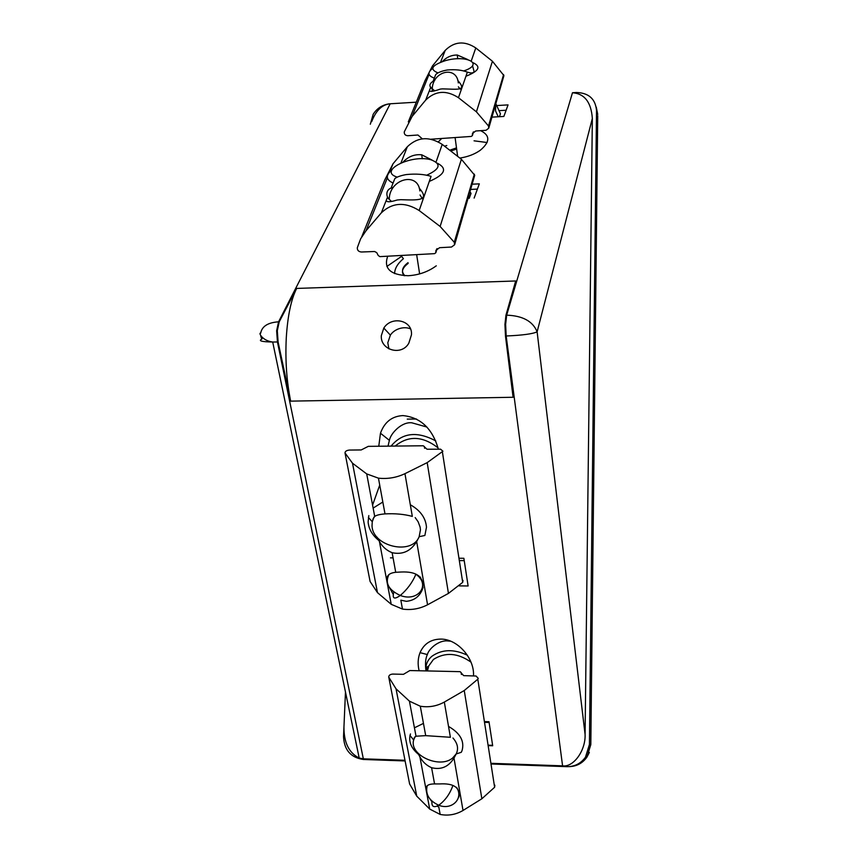 <?xml version="1.0" encoding="UTF-8"?>
<svg xmlns="http://www.w3.org/2000/svg" width="858" height="858" viewBox="0 0 858 858"><rect width="100%" height="100%" fill="white"/><g stroke="black" fill="none" stroke-linecap="round" stroke-linejoin="round"><path stroke-width="1.29" d="M381.327 335.628L383.826 328.056C391.623 315.519 412.805 320.195 411.454 334.824L408.848 343.125C401.608 356.37 380.169 350.161 381.327 335.628M388.91 348.884L387.795 342.76L390.369 335.124C394.798 328.432 404.558 326.126 410.435 328.871M419.112 670.752C417.567 664.253 417.878 658.225 420.034 652.659C423.938 643.8 430.823 639.274 440.68 639.092C457.529 638.845 474.667 658.365 473.487 675.911M425.986 670.902C425.053 663.802 425.504 658.354 427.359 654.557C428.721 648.862 439.017 639.703 448.091 640.99L450.611 641.162M378.775 446.246L380.469 433.226C384.47 422.093 391.934 416.216 402.852 415.583C420.57 417.32 432.4 428.507 438.374 449.163M388.031 446.149L389.382 440.347C390.562 433.472 401.705 421.546 411.84 422.812L426.909 427.037M387.73 256.199C383.429 268.415 390.218 274.925 408.097 275.729C418.683 275.128 428.067 271.825 436.272 265.819M487.119 142.525L474.056 140.819M459.845 158.065C467.76 156.864 474.549 154.279 480.212 150.322C490.154 141.967 490.283 135.414 480.619 130.663M286.261 338.17C287.612 316.066 291.087 299.485 296.664 288.427L279.215 321.804L277.306 330.738L278.099 341.956L290.68 401.136C286.658 381.563 285.188 360.575 286.261 338.17M290.68 401.136L513.095 397.265L505.469 335.993L504.933 324.399L505.963 315.186L515.69 280.974L296.664 288.427M371.686 121.632C375.933 110.51 382.1 104.547 390.208 103.775L416.291 102.188L390.208 103.775L278.56 321.825L276.641 330.759L277.445 341.977L278.099 341.956M404.987 760.295L363.342 758.826L277.445 341.977L272.705 342.02C261.765 341.816 258.108 340.862 261.754 339.167L260.789 336.154M363.342 758.826L359.202 758.043L272.705 342.02C261.915 340.712 258.301 332.185 260.66 333.236C261.937 326.33 267.9 322.522 278.56 321.825L279.215 321.804M359.202 758.043C348.927 752.895 343.844 742.545 343.951 727.016M562.58 765.84L506.166 335.982L505.63 324.378L506.66 315.165C522.726 315.744 532.872 321.289 537.119 331.821L585.081 734.405C585.821 750.385 573.53 767.567 562.58 765.84L491.441 763.33M505.963 315.186L506.66 315.165L572.479 92.739C584.588 93.694 591.216 102.274 592.342 118.468L585.081 734.405M505.469 335.993L506.166 335.982C522.447 335.296 532.764 333.901 537.119 331.821L592.342 118.468M441.688 138.47L438.341 141.87M400.997 255.48L403.41 258.676C397.619 263.567 394.691 268.554 394.616 273.605M499.41 116.699L500.461 113.846L495.892 103.807M498.241 116.763L495.549 110.918L495.72 104.408M469.219 198.316L471.021 193.447L470.109 191.86M468.425 197.608L468.843 198.327M491.999 117.128L503.85 116.441L508.054 104.891L496.696 105.566M506.102 110.242L499.013 110.65M474.131 198.08L479.311 183.859L472.35 184.191M477.402 189.103L470.827 189.414M488.695 745.634L492.685 745.763L488.996 721.728L484.952 721.61M489.103 722.468L485.07 722.35M492.621 745.323L488.62 745.194M459.212 585.885L468.125 585.971L463.867 558.279L459.545 558.247M393.071 557.872L390.454 557.85M464.232 560.628L459.92 560.596M572.479 92.739L576.404 92.492C588.695 92.889 595.398 98.852 596.514 110.392L589.425 744.53L585.467 757.196C580.834 763.556 574.645 766.709 566.881 766.666L491.548 764.006M414.2 737.805L416.012 736.207L425.707 735.649L450.396 737.279L444.326 702.069C436.743 706.231 428.732 707.614 420.302 706.22L409.427 701.147L396.031 688.824L388.76 677.144C388.76 675.343 390.09 674.324 392.75 674.077L403.474 674.324L409.834 670.548L460.06 671.664L461.164 672.608L461.347 674.291M396.031 688.824L416.741 796.149L429.708 809.062L440.165 814.435L438.803 807.056L437.054 806.145M431.896 801.651L430.062 799.163M426.533 791.258L426.533 786.625C427.52 784.845 430.19 783.944 434.566 783.922L439.468 783.944C453.828 783.064 460.274 787.515 458.805 797.297L459.609 793.714M461.111 672.844L463.652 675.632L476.061 676.018L478.228 678.356L477.799 679.214L464.253 690.518L444.326 702.069M440.165 814.435C448.219 815.99 455.845 814.66 463.02 810.467L481.853 798.777L494.626 787.258L494.841 785.177M456.445 753.431L453.989 758.075C448.584 766.848 441.119 770.055 431.585 767.706C426.533 765.486 422.64 761.883 419.905 756.885L417.771 752.949M416.741 796.149L409.609 783.976L388.76 677.144M372.844 519.294L374.699 516.419C376.458 515.143 379.901 514.307 385.006 513.899C395.098 513.363 404.204 514.199 412.323 516.398L404.955 473.67C396.493 477.659 387.655 479.161 378.453 478.163L366.709 473.916L352.509 463.223L345.013 452.949C345.077 451.329 346.568 450.364 349.485 450.064L361.207 449.946L368.296 446.353L423.219 445.774L424.399 446.589L424.538 448.101M387.033 581.113L387.194 577.08C388.116 574.388 390.958 572.79 395.72 572.297L401.061 572.007C416.763 571.278 423.981 576.78 422.715 588.513C419.97 596.213 414.521 600.482 406.37 601.329L400.836 600.182L402.477 609.073C411.239 610.306 419.594 608.88 427.563 604.783L448.455 593.404L427.187 462.623L404.955 473.67M393.264 594.422L387.988 584.952M424.324 446.804L427.027 449.227L440.604 449.184L442.91 451.233L427.187 462.623M448.455 593.404L462.709 582.346L462.998 580.405M419.219 536.679L416.666 541.57C410.725 551.211 402.541 554.922 392.127 552.702C386.626 550.493 382.378 546.739 379.397 541.441L377.059 537.151M352.509 463.223L377.477 592.631L391.227 604.322L402.477 609.073M377.477 592.631L370.098 581.499L345.013 452.949M442.438 61.508C446.503 57.186 451.437 55.019 457.25 54.998L467.728 59.534M472.533 65.734L474.088 71.461C473.434 73.166 471.203 73.391 467.374 72.126C461.904 70.002 455.212 69.283 447.297 69.991C441.656 71.01 437.794 72.533 435.725 74.549L433.311 80.684M457.807 80.523C467.749 91.452 456.81 89.093 442.449 88.878L440.39 89.071C430.405 92.567 427.305 92.074 431.113 87.559M429.086 74.324L412.097 116.463L425.665 100.118C435.371 90.691 446.299 89.876 458.462 97.694L476.415 111.83L488.492 125.965L488.749 128.196L503.925 75.611L492.428 61.24L475.793 47.941C464.521 40.594 454.332 41.409 445.227 50.375L432.475 65.927L425.053 80.577L408.301 121.9M488.749 128.196L486.036 130.287L475.686 131.006L472.458 133.505L472.361 135.607L471.289 136.433L431.027 139.211M422.318 138.835L417.953 135.017L407.786 135.725C405.287 135.51 404.107 134.223 404.268 131.875L412.097 116.463M403.153 162.001C408.311 156.521 414.489 154.118 421.707 154.783L432.121 160.114M419.197 188.117C430.684 201.158 417.46 200.204 400.825 199.689L397.265 199.989C387.419 203.014 384.255 202.145 387.784 197.361M387.376 177.788L366.034 230.738L381.36 212.795C392.385 202.434 404.987 201.684 419.165 210.521L440.122 226.448L454.279 242.288L454.622 244.755L474.71 175.268L461.389 159.266L442.202 144.38C429.214 136.122 417.589 136.915 407.336 146.75L393.018 163.792L384.813 179.869L361.776 236.722M454.622 244.755L451.512 247.04L439.586 247.694L435.907 250.418L435.821 252.735L434.598 253.646L379.815 256.628L378.164 255.394L376.759 252.66L374.603 251.501L361.454 252.005C358.569 251.726 357.196 250.289 357.325 247.694L360.66 238.749L366.034 230.738M419.165 210.521L431.07 176.34C424.045 174.195 415.765 173.606 406.242 174.571C400.611 175.6 396.793 176.963 394.787 178.668L391.044 188.17M452.96 738.009C457.679 743.414 458.751 748.734 456.166 753.957L452.606 758.032C439.607 769.176 408.987 755.04 413.663 739.982L415.058 736.668M415.369 727.359L423.455 723.391M448.53 726.426C460.317 733.247 464.8 741.387 461.958 750.857L461.261 752.305L456.166 753.957M418.511 754.375C411.55 748.616 408.73 742.309 410.027 735.467L410.489 733.944M397.329 177.145C377.241 171.182 411.272 153.99 431.016 159.792C441.688 163.921 440.197 169.08 426.533 175.279M437.312 163.202C447.737 168.511 445.066 174.592 429.3 181.424M386.883 266.452L401.63 256.327M393.061 183.033C385.896 179.676 385.446 175.386 391.709 170.152M438.052 72.93C429.193 69.294 431.692 65.176 445.57 60.586C467.149 54.504 484.716 64.189 463.524 70.978M434.32 78.132C427.831 75.74 427.263 72.512 432.636 68.447M444.583 146.214L446.782 145.495M473.101 62.741C481.359 66.602 478.968 71.107 465.937 76.233M415.175 517.578L418.125 521.75L420.12 527.134L420.452 529.847L419.144 536.7C411.84 555.812 372.104 546.321 372.04 525.504L372.275 521.718L373.938 517.117M378.839 540.476C372.297 535.188 368.715 529.032 368.114 521.986L368.822 515.583M373.133 508.097L382.829 502.016M410.306 504.729C420.345 510.413 425.74 517.9 426.48 527.198L424.871 535.467L419.144 536.7M407.25 419.122L416.516 419.026M405.115 760.949L363.449 759.48C350.825 757.668 344.187 750.064 343.532 736.647L345.474 692.052M370.324 124.228L373.187 114.253C377.07 108.205 382.539 104.73 389.586 103.818M261.754 339.167L262.462 337.816M429.708 809.062L419.905 756.885M416.012 736.207L409.427 701.147M463.02 810.467L453.989 758.075M481.853 798.777L464.253 690.518M461.164 672.608L461.465 674.474M494.626 787.258L477.799 679.214M431.96 801.147C431.445 806.659 433.698 808.021 438.738 805.244C445.152 800.546 449.839 794.047 452.81 785.735M391.227 604.322L379.397 541.441M374.699 516.419L366.709 473.916M427.563 604.783L416.666 541.57M424.399 446.589L424.667 448.262M462.709 582.346L442.406 452.005M393.886 592.084L393.715 592.578C392.181 598.68 394.369 599.635 400.289 595.463C407.228 589.5 412.408 582.475 415.83 574.41M425.665 100.118L430.791 87.108M440.594 62.184L445.227 50.375M432.475 65.927L430.888 69.841M458.462 97.694L467.374 72.126M475.793 47.941L471.289 60.886M476.415 111.83L492.428 61.24M473.38 131.993L472.393 135.156M488.492 125.965L503.603 74.582M473.187 132.186L472.361 134.856M432.196 90.83L432.239 88.792C432.904 70.667 456.821 65.487 458.301 82.915M381.36 212.795L387.569 196.997M401.008 162.838L407.336 146.75M393.018 163.792L389.768 171.857M442.202 144.38L436.068 162.001M440.122 226.448L461.389 159.266M436.947 248.756L435.853 252.241M454.279 242.288L474.324 174.131M436.722 248.97L435.81 251.909M393.318 187.398C384.009 189.157 386.829 198.08 389.232 199.292C389.446 178.796 417.878 171.321 419.862 190.926M470.978 662.129C457.764 652.874 445.259 651.973 433.462 659.427L428.764 665.926L428.142 668.243M426.029 670.902C425.343 665.132 427.305 660.252 431.949 656.241C442.042 649.206 453.85 648.862 467.374 655.222M408.033 262.655C401.93 267.331 400.89 271.686 404.912 275.729M456.477 147.887L449.731 150.214M450.718 150.987L455.416 149.464M438.073 447.876C422.64 435.918 408.333 435.317 395.163 446.074M391.076 446.117C402.23 432.657 417.138 430.93 435.778 440.926M597.726 115.701L590.808 744.647L586.872 757.217C582.464 763.298 576.544 766.441 569.111 766.623M596.514 110.392L597.747 114.414L596.267 107.186M589.425 744.53L590.808 744.626M383.826 328.056L390.369 335.124M420.034 652.659L427.359 654.557M380.469 433.226L389.382 440.347M431.585 767.706L434.566 783.922M420.302 706.22L425.707 735.649M427.187 785.724C425.203 794.186 429.054 800.686 438.738 805.244C451.919 810.628 463.996 798.358 456.553 787.354M392.127 552.702L395.72 572.297M378.453 478.163L385.006 513.899M423.069 587.312L422.715 588.513M418.178 576.19L418.822 575.836M419.905 578.174L420.57 577.123M388.985 574.528C384.749 582.957 388.513 589.939 400.289 595.463C417.825 602.337 430.834 585.145 416.462 574.656M457.25 54.998L457.732 58.773M473.53 131.864L472.361 135.607M434.813 80.266C429.279 83.237 428.421 86.079 432.239 88.792L434.051 90.283M460.231 89.093L458.386 86.83M421.707 154.783L422.297 158.784M437.119 248.616L435.821 252.735M389.232 199.292L390.991 200.954M422.404 198.756L420.034 194.981M427.423 670.935L428.764 665.926L426.909 667.234L426.523 670.913M413.663 739.982L410.027 735.467M408.151 263.395C402.338 267.825 400.986 271.922 404.107 275.686M416.645 254.622L419.637 273.906M456.542 148.337L450.257 150.633M455.094 137.548L457.625 156.338M372.275 521.718L368.382 517.417M372.576 505.094L379.719 485.102M589.339 752.455L586.872 757.217L585.467 757.196"/></g></svg>
